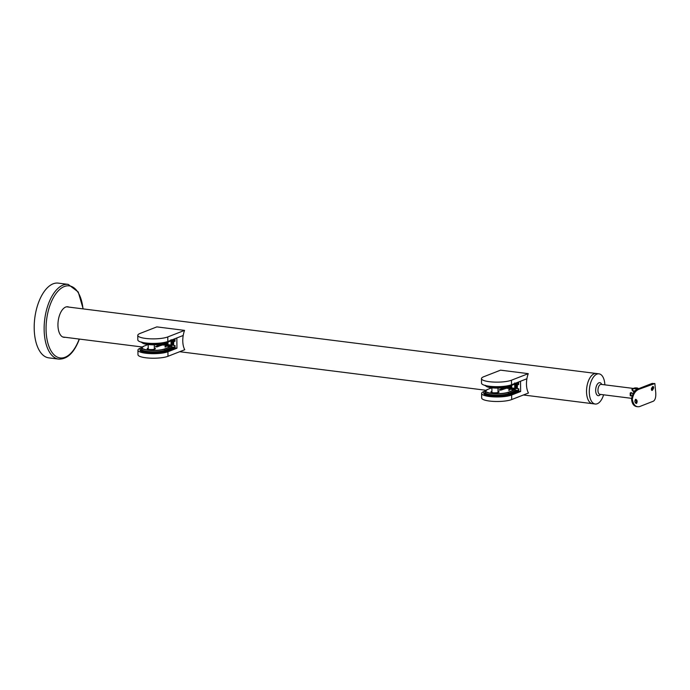 <?xml version="1.0" encoding="UTF-8"?>
<svg xmlns="http://www.w3.org/2000/svg" width="690" height="690" viewBox="0 0 690 690"><rect width="100%" height="100%" fill="white"/><g stroke="black" fill="none" stroke-linecap="round" stroke-linejoin="round"><path stroke-width="1.03" d="M154.293 344.828L154.336 348.89A3.053 0.69 179.4 0 1 153.905 349.252A3.053 0.69 179.4 0 1 150.48 349.597A3.053 0.69 179.4 0 1 148.238 348.95L148.186 344.543M137.767 335.366A16.146 3.674 -0.6 0 0 145.633 338.428A16.146 3.674 -0.6 0 0 167.774 336.936L167.817 341.481A16.146 3.674 179.4 0 1 145.685 342.973A16.146 3.674 179.4 0 1 137.819 339.903L137.767 335.366A16.146 3.674 -0.6 0 1 140.053 333.451L156.846 326.887L184.566 330.381A15.215 7.625 97.2 0 0 183.204 335.469A15.215 7.625 97.2 0 0 182.772 340.791A15.215 7.625 97.2 0 0 184.765 349.727L167.972 356.29A16.146 3.674 179.4 0 1 145.84 357.782A16.146 3.674 179.4 0 1 137.974 354.72L137.922 350.175A16.146 3.674 -0.6 0 0 145.788 353.237A16.146 3.674 -0.6 0 0 167.929 351.753L167.972 356.29M171.845 346.923L174.346 347.234L166.066 350.468A13.99 3.183 179.4 0 1 146.884 351.762A13.99 3.183 179.4 0 1 140.07 349.106A13.99 3.183 179.4 0 1 141.899 347.501M174.346 347.234L175.062 345.552L175.088 347.993L166.074 351.521A13.99 3.183 179.4 0 1 146.892 352.806A13.99 3.183 179.4 0 1 140.079 350.149L140.07 349.106M141.838 348.424A12.558 2.855 -0.6 0 0 141.502 349.088A12.558 2.855 -0.6 0 0 147.617 351.477A12.558 2.855 -0.6 0 0 164.832 350.313L171.845 347.303M174.95 340.161L174.958 341.352L173.794 341.205L173.578 344.474L173.837 345.397L175.062 345.552M162.599 343.982L173.216 345.319L173.475 344.707M163.099 343.862L167.636 344.431M171.008 339.67L172 340.299L172.043 344.991L173.293 345.147M175.088 347.993L176.942 348.226L167.929 351.753M137.922 350.175A16.146 3.674 -0.6 0 1 140.208 348.26L140.967 347.967M167.817 341.481L183.204 335.469L176.83 337.962L176.942 348.226M174.958 340.972L173.794 341.205M140.82 341.998A13.99 3.183 -0.6 0 0 146.797 343.586A13.99 3.183 -0.6 0 0 165.98 342.3L174.26 339.066L175.01 340.17L172.293 339.834M167.627 344.051A3.053 2.544 68.7 0 1 165.445 343.068M166.48 342.671A3.053 2.544 -111.3 0 0 167.618 343.482M175.01 340.17L174.993 338.678M167.774 336.936L184.566 330.381M165.471 346.966L164.893 346.889L165.471 346.966M165.471 346.829L164.893 346.751L165.471 346.829M166.049 346.785L165.315 346.69M166.049 346.647L165.315 346.553L166.049 346.725M165.652 345.854L167.204 345.914L165.643 345.716M166.428 345.819L166.98 346.001M166.333 346.207L165.428 345.69L165.574 346.19M168.308 346.164L167.756 345.983M168.533 346.078L169.084 346.268M168.438 346.475L167.532 345.957L167.679 346.458M165.143 346.673L165.652 346.734L165.143 346.716M167.756 346.121L168.308 346.19M165.652 346.88L165.143 346.811L165.652 346.88M497.99 388.108L498.033 392.162A3.053 0.69 179.4 0 1 497.602 392.524A3.053 0.69 179.4 0 1 494.178 392.869A3.053 0.69 179.4 0 1 491.936 392.222L491.892 387.815M481.473 378.638A16.146 3.674 -0.6 0 0 489.339 381.699A16.146 3.674 -0.6 0 0 511.471 380.216L511.523 384.753A16.146 3.674 179.4 0 1 489.382 386.245A16.146 3.674 179.4 0 1 481.517 383.174L481.473 378.638A16.146 3.674 -0.6 0 1 483.759 376.723L500.552 370.159L528.264 373.652A15.215 7.625 97.2 0 0 526.901 378.741A15.215 7.625 97.2 0 0 526.47 384.071A15.215 7.625 97.2 0 0 528.471 393.007L511.678 399.562A16.146 3.674 179.4 0 1 489.538 401.054A16.146 3.674 179.4 0 1 481.672 397.992L481.629 393.447A16.146 3.674 -0.6 0 0 489.495 396.517A16.146 3.674 -0.6 0 0 511.626 395.025L511.678 399.562M515.542 390.195L518.043 390.506L509.772 393.74A13.99 3.183 179.4 0 1 490.581 395.034A13.99 3.183 179.4 0 1 483.768 392.377A13.99 3.183 179.4 0 1 485.605 390.773M518.043 390.506L518.768 388.824L518.794 391.273L509.781 394.792A13.99 3.183 179.4 0 1 490.599 396.086A13.99 3.183 179.4 0 1 483.776 393.429L483.768 392.377M485.544 391.696A12.558 2.855 -0.6 0 0 485.199 392.36A12.558 2.855 -0.6 0 0 491.323 394.749A12.558 2.855 -0.6 0 0 508.539 393.585L515.542 390.575M518.647 383.433L518.664 384.623L517.491 384.477L517.284 387.746L517.534 388.668L518.768 388.824M506.296 387.254L516.922 388.591L517.181 387.978M506.805 387.133L511.333 387.702M514.706 382.941L515.697 383.571L515.749 388.263L516.991 388.418M518.794 391.273L520.639 391.506L511.626 395.025M481.629 393.447A16.146 3.674 -0.6 0 1 483.906 391.532L484.665 391.239M511.523 384.753L526.901 378.741L520.536 381.234L520.639 391.506M518.656 384.244L517.491 384.477M484.518 385.27A13.99 3.183 -0.6 0 0 490.495 386.857A13.99 3.183 -0.6 0 0 509.686 385.572L517.957 382.338L518.707 383.442L515.999 383.105M511.333 387.323A3.053 2.544 68.7 0 1 509.151 386.348M510.177 385.943A3.053 2.544 -111.3 0 0 511.325 386.754M518.707 383.442L518.699 381.95M511.471 380.216L528.264 373.652M509.177 390.247L508.59 390.161L509.177 390.247M509.177 390.1L508.59 390.023L509.177 390.1M509.746 390.057L509.022 389.962M509.746 389.919L509.013 389.824L509.746 389.997M509.901 389.177L509.349 388.988M510.126 389.091L510.686 389.272M510.031 389.479L509.125 389.074M512.014 389.436L511.454 389.255M512.23 389.35L512.791 389.54M512.135 389.747L511.238 389.341M508.841 389.945L509.358 390.005L508.849 389.988M509.349 389.126L509.91 389.203M511.454 389.393L512.014 389.462M509.358 390.152L508.849 390.083L509.358 390.005M635.369 399.493A2.156 1.156 -96.6 0 1 636.24 401.339A2.156 1.156 -96.6 0 1 635.818 403.339M636.551 403.452C637.551 401.52 637.258 400.122 635.688 399.26C634.412 401.235 634.697 402.632 636.551 403.452L636.387 403.495M652.697 386.581A2.156 0.957 -69.9 0 1 651.412 389.919M652.223 390.393C653.758 388.461 654.017 387.133 652.999 386.409C651.17 388.237 650.912 389.565 652.223 390.393L651.826 390.411M631.988 395.879A4.813 1.095 179.4 0 1 631.117 395.336A5.02 5.02 0 0 1 630.936 393.067M631.091 392.394A4.813 1.095 -0.6 0 0 633.092 393.335L630.203 392.981L630.237 395.775L631.954 395.991M632.325 399.355C633.368 404.909 635.775 407.333 639.527 406.608L639.423 406.643C636.361 407.048 632.083 406.367 631.566 398.984A2.156 0.492 179.4 0 0 632.325 399.355C633.256 393.887 635.602 390.48 639.345 389.134A2.156 1.794 -111.3 0 0 637.87 388.979L651.852 383.519L654.862 383.537L639.345 389.134M639.527 406.608L653.508 401.14C655.586 399.596 656.25 395.974 655.5 390.298L654.862 383.537M634.438 391.515L633.144 391.351L631.911 389.384L632.463 388.496L633.446 388.444M630.358 394.697A6.098 1.389 179.4 0 1 630.927 394.464M604.871 384.848A15.215 7.625 97.2 0 0 598.998 373.842A15.215 7.625 97.2 0 0 596.945 374.118A15.215 7.625 97.2 0 0 589.346 389.988A15.215 7.625 97.2 0 0 595.203 404.021A15.215 7.625 97.2 0 0 597.255 403.745A15.215 7.625 97.2 0 0 603.612 394.809M66.576 306.809L596.229 373.488A15.215 7.625 97.2 0 0 594.176 373.773A15.215 7.625 97.2 0 0 586.578 389.634A15.215 7.625 97.2 0 0 592.425 403.676L595.203 404.021M634.464 391.48A3.769 0.854 179.4 0 1 633.938 391.428A3.769 0.854 179.4 0 1 632.989 391.256M634.973 390.954A3.769 0.854 179.4 0 1 633.938 390.868A3.769 0.854 179.4 0 1 632.178 390.324M632.1 390.161L632.1 390.152A3.769 0.854 179.4 0 1 632.1 390.152A3.769 0.854 179.4 0 1 632.109 390.083L634.11 388.125A2.07 0.474 179.4 0 1 637.577 388.091A2.07 0.474 179.4 0 1 637.62 388.591A2.07 0.474 179.4 0 1 634.783 388.781A2.07 0.474 179.4 0 1 634.067 388.142A2.07 0.474 179.4 0 1 634.11 388.125M635.826 388.746L634.429 388.185L637.293 388.168L635.826 388.746M635.87 387.987L635.878 388.737M598.998 373.842L596.229 373.488A15.215 7.625 97.2 0 0 586.526 391.627A15.215 7.625 97.2 0 0 592.425 403.676L523.4 394.982M64.489 337.203A15.387 7.719 -82.8 0 1 63.609 337.263M65.102 337.281A15.387 7.719 -82.8 0 1 63.92 337.315A15.387 7.719 -82.8 0 1 59.685 314.804A15.387 7.719 -82.8 0 1 67.758 306.774A15.387 7.719 -82.8 0 1 68.905 307.102M38.45 302.781A37.665 18.88 -82.8 0 1 58.227 283.116L68.163 284.375A37.665 18.88 -82.8 0 0 48.386 304.031A37.665 18.88 -82.8 0 0 58.754 359.119L48.818 357.869A37.665 18.88 -82.8 0 1 38.45 302.781M67.456 306.748A15.387 7.719 -82.8 0 1 68.284 307.024M166.066 350.468L166.074 351.521M173.164 339.937L173.216 345.138M172.233 345.009L172.181 339.877M167.955 342.093L167.981 344.664M171.06 345.052L171.017 340.895M141.985 342.542A12.377 2.812 -0.6 0 0 147.807 344.388A12.377 2.812 -0.6 0 0 164.772 343.249L171.672 340.55L171.663 340.075M171.767 340.032L171.603 340.67L164.651 343.37A12.23 2.786 179.4 0 1 147.876 344.5C154.629 345.164 160.244 344.784 164.703 343.361L164.772 342.697M171.672 340.386L164.746 343.335M147.841 344.491A12.23 2.786 179.4 0 1 142.192 342.757M148.091 344.526L143.71 346.242A12.23 2.786 -0.6 0 0 147.936 350.02A12.23 2.786 -0.6 0 0 164.712 348.89L171.603 346.19L162.788 344.931L155.88 346.915L155.517 346.587L160.011 344.577M160.27 344.724L155.5 346.803L157.311 346.82M171.663 346.164L164.832 349.045A12.377 2.812 179.4 0 1 147.867 350.184A12.377 2.812 179.4 0 1 141.829 347.838A12.377 2.812 179.4 0 1 142.243 347.105M143.71 346.242L141.829 347.838L141.855 349.752M154.327 348.053A4.088 0.932 179.4 0 1 154.439 349.269A4.088 0.932 179.4 0 1 149.187 349.528A4.088 0.932 179.4 0 1 148.229 348.122M155.181 348.95A3.95 0.897 -0.6 0 0 155.233 348.804A3.95 0.897 -0.6 0 0 154.327 348.243M148.229 348.312A3.95 0.897 -0.6 0 0 147.341 348.89A3.95 0.897 -0.6 0 0 147.393 349.037M171.741 347.613L171.603 346.19M164.712 348.89L164.85 350.313M160.347 345.612L160.209 344.759M171.845 347.579L171.448 346.018M171.43 346.018L162.823 344.931M157.225 346.846L161.909 345.017M161.995 344.983L162.805 344.931M509.772 393.74L509.781 394.792M516.862 383.209L516.922 388.41M515.93 388.28L515.879 383.148M511.661 385.365L511.687 387.935M514.766 388.323L514.723 384.166M485.682 385.814A12.377 2.812 -0.6 0 0 491.504 387.659A12.377 2.812 -0.6 0 0 508.478 386.521L515.37 383.347M485.898 386.029A12.23 2.786 179.4 0 0 491.539 387.763C498.327 388.436 503.942 388.056 508.401 386.633L508.358 386.642A12.23 2.786 179.4 0 1 491.582 387.771M515.473 383.304L515.301 383.942L508.401 386.633L508.47 385.969M515.37 383.657L508.444 386.607M491.798 387.806L487.407 389.514A12.23 2.786 -0.6 0 0 491.634 393.291A12.23 2.786 -0.6 0 0 508.409 392.162L515.309 389.462L506.486 388.203L499.586 390.186L499.224 389.867L503.717 387.858M503.976 387.996L499.206 390.074L501.009 390.091M515.37 389.436L508.539 392.317A12.377 2.812 179.4 0 1 491.565 393.455A12.377 2.812 179.4 0 1 485.536 391.109A12.377 2.812 179.4 0 1 485.941 390.385M498.025 391.334A4.088 0.932 179.4 0 1 498.145 392.541A4.088 0.932 179.4 0 1 492.884 392.8A4.088 0.932 179.4 0 1 491.927 391.394M498.887 392.222A3.95 0.897 -0.6 0 0 498.93 392.084A3.95 0.897 -0.6 0 0 498.033 391.523M491.936 391.584A3.95 0.897 -0.6 0 0 491.039 392.162A3.95 0.897 -0.6 0 0 491.09 392.308M515.447 390.885L515.309 389.462M508.409 392.162L508.547 393.585M504.045 388.893L503.916 388.03M515.551 390.851L515.128 389.289L506.529 388.211M653.318 383.675A2.156 1.794 -111.3 0 0 651.852 383.519M600.473 394.421A6.546 3.277 -82.8 0 1 599.084 395.543A6.546 3.277 -82.8 0 1 595.66 390.48A6.546 3.277 -82.8 0 1 598.946 382.795A6.546 3.277 -82.8 0 1 601.732 384.451M633.342 388.427L601.154 384.382A5.02 2.518 97.2 0 0 600.49 384.477A5.02 2.518 97.2 0 0 597.98 389.712A5.02 2.518 97.2 0 0 599.912 394.344L631.583 398.337M79.195 339.057A36.328 18.207 -82.8 0 1 53.018 353.694A36.328 18.207 -82.8 0 1 50.154 304.816A36.328 18.207 -82.8 0 1 69.198 285.858A36.328 18.207 -82.8 0 1 82.998 308.87M173.483 344.922L173.44 341.067M167.636 344.612L167.61 342.231M147.858 344.5C144.003 344.008 141.976 343.189 141.769 342.033M155.233 348.804C154.965 349.39 152.956 349.632 149.204 349.528L147.341 348.89M160.037 344.577L160.442 345.578M148.065 344.526L143.658 346.251M517.181 388.194L517.138 384.339M511.333 387.892L511.307 385.503M491.556 387.771C487.701 387.28 485.674 386.46 485.475 385.313M485.553 393.024L485.536 391.109L487.356 389.522L491.772 387.797M498.93 392.084C498.663 392.662 496.653 392.903 492.91 392.8L491.039 392.162M503.734 387.849L504.149 388.849M506.503 388.203L500.957 390.091M637.87 388.979C634.619 390.005 632.523 393.343 631.566 398.984M637.577 388.091L638.647 388.677M62.773 336.987L142.295 347.001M179.702 351.71L485.993 390.273M58.754 359.119C67.327 359.309 74.184 352.694 79.307 339.273L79.376 339.075M83.18 308.896L78.229 291.974L68.163 284.375"/></g></svg>
